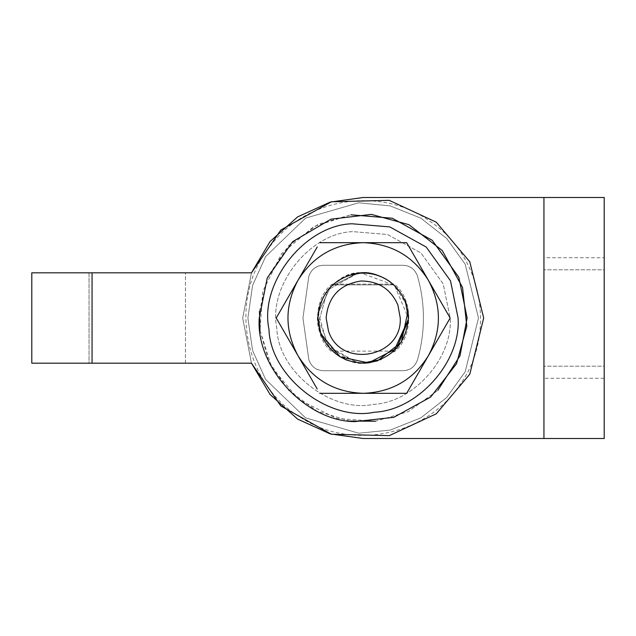 <?xml version="1.0" encoding="UTF-8"?>
<svg xmlns="http://www.w3.org/2000/svg" width="636" height="636" viewBox="0 0 636 636"><rect width="100%" height="100%" fill="white"/><g stroke="black" fill="none" stroke-linecap="round" stroke-linejoin="round"><path stroke-width="0.48" stroke-dasharray="3.18 2.39" d="M604.2 257.747L604.2 197.494L543.947 197.494L543.947 257.747L604.2 257.747L604.2 378.253L543.947 378.253L543.947 438.506L604.2 438.506L604.2 378.253M543.947 366.201L543.947 269.799L543.947 366.201L543.947 269.799L543.947 366.201L604.2 366.201L604.2 269.799L543.947 269.799L604.2 269.799L604.2 366.201L543.947 366.201L604.2 366.201L604.2 269.799L543.947 269.799L604.2 269.799L604.2 366.201L543.947 366.201M393.08 351.891L394.209 351.891C413.591 337.541 413.591 298.459 394.209 284.109L332.175 284.109C312.793 298.459 312.793 337.541 332.175 351.891C312.793 337.541 312.793 298.459 332.175 284.109L394.209 284.109C413.591 298.459 413.591 337.541 394.209 351.891L393.016 351.891M363.188 438.506L543.947 438.506L543.947 197.494L363.188 197.494M251.474 272.812L242.682 318L251.474 363.188L242.682 318L251.474 272.812L31.8 272.812L31.8 363.188L251.474 363.188M543.947 378.253L543.947 257.747M259.257 318C255.394 366.932 305.948 421.628 355.031 421.612L393.748 417.343L430.691 397.031L456.529 363.72L466.808 326.157L462.531 287.448L442.227 250.505L408.916 224.667L371.352 214.388M185.442 363.188L89.374 363.188L185.442 363.188L89.374 363.188L185.442 363.188L185.442 272.812L89.374 272.812L185.442 272.812L89.374 272.812L185.442 272.812L185.442 363.188M89.04 363.188L131.549 363.188L89.04 363.188L89.04 272.812L131.549 272.812L89.04 272.812L89.04 363.188M319.709 242.682L363.188 242.682C391.593 243.699 413.328 256.252 428.418 280.341C441.734 305.447 441.734 330.553 428.418 355.659C413.336 379.748 391.593 392.301 363.188 393.318C334.79 392.301 313.047 379.748 297.966 355.659L276.223 318M317.229 246.975L297.966 280.341C313.047 256.252 334.79 243.699 363.188 242.682M409.155 246.975L450.153 318C453.078 357.893 413.432 402.548 373.467 404.361C331.197 413.305 278.051 371.464 276.827 328.271C267.883 286.001 309.732 232.856 352.924 231.639L387.578 234.525L420.945 252.977L443.205 283.926L450.153 318C453.078 357.893 413.432 402.548 373.467 404.361C331.197 413.305 278.051 371.464 276.827 328.271C267.883 286.001 309.732 232.856 352.924 231.639L387.578 234.525L420.945 252.977L443.205 283.926L450.153 318M297.966 280.341C284.642 305.447 284.642 330.553 297.966 355.659L317.229 389.025M357.853 273.122L327.683 290.04L318.318 323.334L320.886 333.892L318.318 323.334L327.683 290.04L357.853 273.122C381.393 267.692 410.999 293.983 408.376 318C406.237 293.148 392.953 278.194 368.53 273.13C392.953 278.194 406.237 293.148 408.376 318C406.237 342.852 392.953 357.806 368.53 362.87C346.564 367.521 318.954 345.777 318.318 323.334C313.667 301.377 335.411 273.758 357.853 273.122C381.393 267.692 410.999 293.983 408.376 318C406.237 342.852 392.953 357.806 368.53 362.87C392.953 357.806 406.237 342.852 408.376 318L394.479 285.397L360.795 272.876M318.318 312.666L330.625 286.669L357.424 273.178L330.625 286.669L318.318 312.666L327.683 345.96L357.853 362.87L368.578 362.87L357.853 362.87L329.663 348.297L318 318M447.68 322.293L409.155 389.025M363.188 393.318L319.709 393.318M478.487 318L465.186 371.766L446.726 397.476L420.841 417.852L390.25 430.079L358.752 433.211L305.542 417.852L265.625 379.446L252.595 350.603L247.889 318L252.595 285.397L265.625 256.554L305.542 218.148L358.752 202.789L390.25 205.921L420.841 218.148L446.726 238.524L465.186 264.234L478.487 318L465.186 371.766L446.726 397.476L420.841 417.852L390.25 430.079L358.752 433.211L305.542 417.852L265.625 379.446L252.595 350.603L247.889 318L252.595 285.397L265.625 256.554L305.542 218.148L358.752 202.789L390.25 205.921L420.841 218.148L446.726 238.524L465.186 264.234L478.487 318M344.537 359.157L332.469 351.136L393.915 351.136L381.099 359.491M366.575 363.061L337.613 355.254L320.313 332.278L332.469 351.136L393.915 351.136M308.865 359.841C311.568 366.94 316.394 370.565 323.334 370.724L403.041 370.724C409.95 370.589 414.775 366.964 417.51 359.841C425.381 331.992 425.381 304.095 417.51 276.159C414.807 269.06 409.989 265.435 403.041 265.276L323.334 265.276C316.426 265.411 311.6 269.036 308.865 276.159L302.935 318L308.865 359.841L302.935 318L308.865 276.159C311.306 269.362 316.124 265.737 323.334 265.276L403.041 265.276C410.252 265.737 415.077 269.362 417.51 276.159C425.397 304.056 425.397 331.944 417.51 359.841C415.077 366.638 410.252 370.263 403.041 370.724L323.334 370.724C316.124 370.263 311.306 366.638 308.865 359.841M362.138 272.82C374.294 272.701 384.883 276.716 393.915 284.864L406.062 303.722C398.096 283.918 383.46 273.623 362.138 272.82C335.426 269.728 308.373 308.19 320.313 332.278C315.178 314.12 319.224 298.316 332.469 284.864L346.835 275.873M393.915 284.864L332.469 284.864L393.915 284.864M407.93 311.656L406.062 303.714L408.36 319.264M361.971 363.172L347.248 360.286M349.911 421.088L316.99 411.102L288.283 390.051L268.702 361.296L259.981 330.275M259.472 311.29L267.851 276.612L288.609 245.607L318.366 224.23L350.921 214.793L313.786 226.551L281.533 253.7L262.708 291.423L259.981 330.275L271.747 367.409L298.896 399.662L336.619 418.48L375.479 421.207L408.193 411.683L437.775 390.385L408.193 411.683L375.479 421.207M374.405 412.231C328.287 421.994 270.292 376.337 268.956 329.21C259.194 283.084 304.859 225.096 351.986 223.769M92.053 363.188L92.053 272.812M270.133 246.267C306.099 197.216 381.576 185.672 430.564 221.741C483.225 256.586 496.859 335.673 458.898 386.147C425.293 435.747 351.954 450.646 301.655 418.091C243.214 384.534 227.402 298.403 270.133 246.267"/><path stroke-width="0.95" d="M604.2 438.506L543.947 438.506L543.947 197.494L604.2 197.494L604.2 438.506M543.947 197.494L363.188 197.494L330.243 202.089L297.632 216.884L270.077 241.505L251.474 272.812L92.053 272.812L92.053 363.188L251.474 363.188L270.077 394.495L297.632 419.116L330.243 433.911L363.188 438.506L543.947 438.506M363.188 197.494L330.243 202.089L297.632 216.884L270.077 241.505L251.474 272.812L280.834 230.033L331.356 201.779L389.224 200.34L436.28 222.195L469.789 261.809L483.694 318L469.789 374.191L436.28 413.805L389.224 435.66L331.356 434.221L280.834 405.967L251.474 363.188L270.077 394.495L297.632 419.116L330.243 433.911L363.188 438.506M371.352 214.388L330.943 219.189L292.64 241.672L267.215 278.099L259.257 318C255.394 366.932 305.948 421.628 355.031 421.612L393.748 417.343L430.691 397.031L456.529 363.72L466.808 326.157L462.531 287.448L442.227 250.505L408.916 224.667L371.352 214.388L330.943 219.189L292.64 241.672L267.215 278.099L259.257 318M251.474 363.188L280.834 405.967L331.356 434.221L389.224 435.66L436.28 413.805L469.789 374.191L483.694 318L469.789 261.809L436.28 222.195L389.224 200.34L331.356 201.779L280.834 230.033L251.474 272.812M92.053 363.188L31.8 363.188L31.8 272.812L92.053 272.812M317.229 246.975L297.966 280.341C284.642 305.447 284.642 330.553 297.966 355.659L317.229 389.025M276.223 318L297.966 280.341L276.223 318L297.966 355.659C313.047 379.748 334.79 392.301 363.188 393.318L406.674 393.318L450.153 318L428.418 280.341C441.734 305.447 441.734 330.553 428.418 355.659C413.336 379.748 391.593 392.301 363.188 393.318L319.709 393.318M297.966 280.341C313.047 256.252 334.79 243.699 363.188 242.682C391.593 243.699 413.328 256.252 428.418 280.341L406.674 242.682L363.188 242.682L406.674 242.682L409.155 246.975M368.53 273.13L357.424 273.178L368.53 273.13M368.578 362.87L396.602 348.425L408.32 320.298L396.602 348.425L368.578 362.87M318.318 312.666L318 318C320.139 293.148 333.423 278.186 357.853 273.13L360.429 272.892C381.767 272.884 396.792 282.623 405.49 302.108L408.376 318C406.253 342.772 392.969 357.734 368.522 362.878L340.26 356.939L320.886 333.892L318 318M409.155 389.025L406.674 393.318L363.188 393.318M450.153 318L447.68 322.293M363.188 242.682L319.709 242.682M397.882 304.97L400.243 318C402.429 357.806 340.451 369.055 328.502 331.03L326.133 318C328.168 296.67 339.759 284.34 360.93 281.017C378.428 281.009 390.743 288.99 397.882 304.97M393.851 351.136L408.36 319.264M407.93 311.656L401.332 342.24L377.474 360.874L366.575 363.061M346.835 275.873L362.083 272.82M381.099 359.491L361.971 363.172M347.248 360.286L344.537 359.157M368.522 362.878C346.119 364.07 330.243 354.403 320.886 333.892L340.26 356.939L368.53 362.87M350.921 214.793L392.34 218.235L432.21 240.289L458.818 277.28L467.126 318L460.011 355.794L437.775 390.385L460.011 355.794L467.126 318L458.818 277.28L432.21 240.289L392.34 218.235L350.921 214.793M375.479 421.207L349.911 421.088M259.981 330.275L259.472 311.29M351.986 223.769L389.804 226.909L426.207 247.046L450.503 280.818L458.087 318C461.283 361.526 418.011 410.26 374.405 412.231C328.287 421.994 270.292 376.337 268.956 329.21C259.194 283.084 304.859 225.096 351.986 223.769L389.804 226.909L426.207 247.046L450.503 280.818L458.087 318C461.283 361.526 418.011 410.26 374.405 412.231M357.853 273.122L360.795 272.876"/></g></svg>
